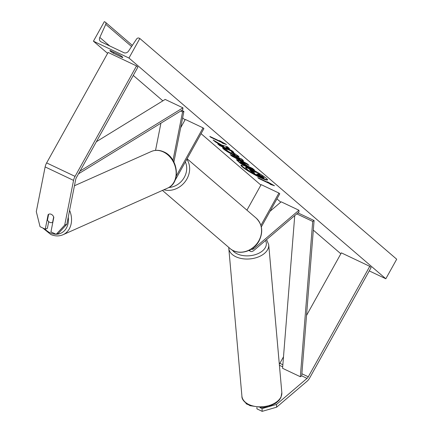 <?xml version="1.0" encoding="UTF-8"?>
<svg xmlns="http://www.w3.org/2000/svg" width="433" height="433" viewBox="0 0 433 433"><rect width="100%" height="100%" fill="white"/><g stroke="black" fill="none" stroke-linecap="round" stroke-linejoin="round"><path stroke-width="0.65" d="M262.052 408.59L276.498 404.438L276.622 407.193L262.176 411.35L262.052 408.59L260.114 407.675M276.498 404.438L307.046 378.377A3.605 1.759 115.4 0 0 308.291 376.797L369.771 266.338L341.356 252.861L306.532 315.435M262.176 411.35L256.958 408.876L256.899 407.475M276.622 407.193L307.17 381.137A7.204 3.518 115.4 0 0 309.66 377.977L371.141 267.518L369.771 266.338M279.312 364.175A3.605 1.759 115.4 0 0 279.875 363.319L283.496 356.814M246.047 403.312L246.063 403.708L247.73 404.498M48.144 214.589A4.503 3.491 68.6 0 1 48.864 214.173A4.503 3.491 68.6 0 1 51.305 214.319A4.503 3.491 68.6 0 1 53.827 217.285L50.948 231.85L56.16 234.323L58.282 233.495L66.834 224.278L75.672 179.565A3.605 1.759 -64.6 0 1 76.424 177.557L137.905 67.099L136.536 65.924L108.12 52.442L46.64 162.905A7.204 3.518 -64.6 0 0 45.135 166.916L36.296 211.629L40.047 226.686L45.265 229.154L48.144 214.589L48.593 214.416M45.265 229.154L47.381 228.326L48.707 221.647M66.834 224.278L64.712 225.106L73.55 180.393A7.204 3.518 -64.6 0 1 75.055 176.383L136.536 65.924M64.712 225.106L56.16 234.323M155.544 150.375L160.919 123.178M172.994 160.351L182.569 111.925L180.685 111.027M176.28 175.95L203.05 127.859L203.905 128.596L176.058 178.629A6.755 3.296 -64.6 0 1 175.17 180.009M173.898 161.969L183.895 111.405L182.569 111.925M183.895 111.405L181.741 110.383M203.05 127.859L185.286 119.438L180.669 127.74M249.695 250.068A6.755 3.296 115.4 0 0 250.734 251.394A6.755 3.296 115.4 0 0 253.862 250.458L298.992 211.964L298.916 210.238L281.158 201.816L269.997 211.336M251.367 249.11A4.503 2.197 115.4 0 0 251.697 249.359A4.503 2.197 115.4 0 0 253.787 248.737L298.916 210.238M261.321 226.93L279.767 193.784L278.912 193.048L261.148 184.626L246.929 210.173M278.912 193.048L260.91 225.393M241.203 165.027A15.187 1.754 -150.9 0 0 242.491 166.472A15.187 1.754 -150.9 0 0 249.489 171.284M250.009 171.603A15.187 1.754 -150.9 0 0 267.529 179.679M242.274 166.867A15.187 1.754 -150.9 0 0 256.801 175.906A15.187 1.754 -150.9 0 0 267.529 179.933A15.187 1.754 -150.9 0 0 266.235 178.228A15.187 1.754 -150.9 0 0 251.714 169.189A15.187 1.754 -150.9 0 0 240.986 165.157A15.187 1.754 -150.9 0 0 242.274 166.867M128.958 58.044L93.436 41.195L104.315 21.65L105.057 22.002A2.024 1.754 130.7 0 1 105.403 22.224A2.024 1.754 130.7 0 1 105.76 24.356L99.806 37.438A3.827 3.312 -49.3 0 0 100.488 41.465A3.827 3.312 -49.3 0 0 101.133 41.882L123.865 52.664A3.827 3.312 -49.3 0 0 128.552 51.072L136.606 38.986A2.024 1.754 130.7 0 1 139.09 38.142L139.832 38.499L128.958 58.044L385.825 278.765L369.257 270.906M93.436 41.195L107.606 53.367M133.272 75.423L162.857 100.846M182.623 117.836L185.032 119.898M201.074 133.683L260.893 185.086M276.936 198.871L280.757 202.157M313.324 230.139L340.841 253.787M232.018 151.875L238.258 155.999L239.081 157.076L234.405 155.534C229.701 153.239 226.037 151.036 223.401 148.925L222.492 147.788L223.46 147.832L227.184 150.148L227.016 150.646L232.445 153.85C234.713 154.9 235.433 155.03 234.605 154.245L231.336 152.097L232.018 151.875M227.184 150.148L227.016 150.646M234.827 153.856L235.184 154.321L234.967 154.711L234.605 154.245L234.827 153.856L231.552 151.707M239.503 160.724L248.542 166.51L252.601 168.437L254.501 170.066L240.293 163.328L236.45 159.712L239.503 160.724M221.826 145.104L213.123 139.978L215.374 141.916L223.493 146.673L217.729 143.94L219.628 145.569L233.836 152.308L231.936 150.679L225.966 147.577L229.522 148.6L227.238 146.641L221.826 145.104M122.49 57.546L113.257 53.167A5.629 0.649 29.1 0 1 109.879 50.564A5.629 0.649 29.1 0 1 110.177 50.52L119.411 54.899A5.629 0.649 29.1 0 1 122.312 56.869A5.629 0.649 29.1 0 1 122.788 57.497A5.629 0.649 29.1 0 1 122.49 57.546L122.674 57.221M269.445 183.549L270.473 184.431L274.468 185.735L267.394 181.784L268.422 182.666L257.765 177.611L258.793 178.493L269.445 183.549L269.667 183.159L268.465 182.591M219.444 140.584L226.519 144.53L222.524 143.231L221.496 142.349L210.844 137.293L209.816 136.411L220.473 141.467L219.444 140.584M241.446 159.82L244.098 162.099L247.102 163.712L249.062 165.395L231.942 156.156L230.123 154.597L241.446 158.851L243.47 160.589L241.446 159.82L241.663 159.431L242.48 159.739M139.832 38.499L396.704 259.221L385.825 278.765M113.782 52.231L113.257 53.167M245.944 167.068L245.451 167.511L245.944 167.068L248.656 168.118L254.48 171.425L257.191 172.199M257.873 174.093L257.689 174.51L256.856 173.795L259.784 174.651L260 174.261L258.496 172.967M257.906 174.12L262.219 176.166L264.119 177.801L263.903 178.19L249.662 171.436L246.42 168.648L245.727 167.463L248.477 168.529L254.263 171.814L257.586 172.762L259.784 174.651M262.219 176.166L261.997 176.556L263.903 178.19M257.689 174.51L261.997 176.556M254.48 171.425L254.263 171.814M258.966 178.179L258.793 178.493M269.667 183.159L270.69 184.041L270.473 184.431M270.69 184.041L272.481 184.626M224.532 143.42L222.741 142.841L222.524 143.231M222.741 142.841L221.718 141.959L221.496 142.349M221.718 141.959L220.516 141.385M211.017 136.98L210.844 137.293M228.727 147.918L226.183 147.188L225.966 147.577M219.233 144.649L219.845 145.179L219.628 145.569M219.845 145.179L232.553 151.209M215.261 141.239L223.709 146.284L223.493 146.673M215.591 141.521L215.374 141.916M253.218 168.962L240.51 162.938L240.293 163.328M240.51 162.938L236.808 159.663M245.457 165.043L245.673 164.654L244.775 163.88L241.841 162.072L240.656 161.666L240.439 162.056L241.701 163.263L245.457 165.043L240.439 162.056M239.011 156.778L234.621 155.138C229.923 152.849 226.253 150.646 223.623 148.535L222.8 147.707M247.476 164.026L232.158 155.766L231.942 156.156M232.158 155.766L231.319 155.046M240.472 160.156L240.688 159.761L239.162 158.451L235.904 157.201L235.687 157.59L240.472 160.156L238.946 158.841L235.687 157.59M239.162 158.451L238.946 158.841M250.631 170.288L249.57 169.925L251.178 171.425L254.593 173.043L250.631 170.288M250.409 170.185L251.394 171.035L251.178 171.425M251.394 171.035L253.31 171.939M48.62 214.281L47.478 220.061A4.503 3.583 -114 0 0 49.817 222.362A4.503 3.583 -114 0 0 52.447 222.432A4.503 3.583 -114 0 0 52.61 222.351L53.681 216.922M307.046 378.377L301.72 375.855L314.087 220.538L297.926 212.874M301.72 375.855L300.34 376.732L312.707 221.42L296.773 213.859M312.707 221.42L314.087 220.538M300.34 376.732L282.581 368.31L294.743 215.591M80.024 171.089L182.937 107.844L165.173 99.422L96.386 141.699M78.497 173.828L182.758 109.755L182.937 107.844M282.7 366.832L279.409 365.273M308.291 376.797L301.882 373.76M282.863 364.738L279.875 363.319M75.055 176.383L46.64 162.905M73.55 180.393L45.135 166.916M253.787 248.737L252.683 248.212M256.092 218.043C262.42 224.408 263.399 232.061 259.031 240.997C253.429 251.854 238.155 255.979 229.972 248.445A20.042 17.342 -49.3 0 0 258.842 240.743A20.042 17.342 -49.3 0 0 256.092 218.043L187.11 158.77M186.845 159.247A20.042 17.342 130.7 0 1 186.915 178.937A20.042 17.342 130.7 0 1 163.896 189.762M168.821 187.494A17.791 15.393 -49.3 0 0 184.285 177.362A17.791 15.393 -49.3 0 0 185.356 161.915M249.565 404.812A20.042 12.433 -5.1 0 0 271.128 404.86A20.042 12.433 -5.1 0 0 281.829 392.547L280.985 397.348L279.166 400.222L275.826 403.22L268.66 406.517L263.075 407.55L250.058 405.699C244.374 402.517 241.657 399.313 241.906 396.087A20.042 12.433 -5.1 0 0 249.565 404.812M281.829 392.547L268.725 244.764A20.042 12.433 174.9 0 1 258.019 257.078A20.042 12.433 174.9 0 1 236.461 257.029A20.042 12.433 174.9 0 1 228.797 248.304L241.906 396.087M232.391 250.155A17.791 11.036 -5.1 0 0 237.685 254.09A17.791 11.036 -5.1 0 0 258.734 253.305A17.791 11.036 -5.1 0 0 265.521 240.515M99.806 37.438L109.722 45.952M105.76 24.356L131.578 46.537M248.656 168.118L248.434 168.513M248.694 168.139L248.477 168.529M237.576 160.416L237.354 160.805M241.798 162.05L241.582 162.445M244.775 163.88L244.558 164.275M241.841 162.072L241.625 162.462M234.659 155.16L234.442 155.55M234.621 155.138L234.405 155.534M223.623 148.535L223.401 148.925M250.101 170.05L249.933 170.353M55.949 234.226A17.791 14.159 66 0 1 50.445 232.965A17.791 14.159 66 0 1 44.821 228.949M74.449 185.752L151.301 151.496A20.042 15.951 66 0 1 163.019 151.794A20.042 15.951 66 0 1 175.971 170.223A20.042 15.951 66 0 1 167.62 188.106L63.007 234.735A20.042 15.951 -114 0 0 69.589 210.335M68.235 217.171A17.791 14.159 66 0 1 56.425 234.221M248.829 250.485L250.734 251.394M229.972 248.445L162.435 190.412M268.725 244.764L266.609 239.584M228.765 247.405L228.797 248.304M132.346 45.378L105.403 22.224M226.616 150.132L226.832 149.742M42.732 227.958L50.769 234.47C54.996 236.31 59.077 236.396 63.007 234.735M151.301 151.496C155.231 149.829 159.312 149.921 163.539 151.761C178.087 157.379 181.384 182.78 167.62 188.106M52.447 222.432L52.842 222.253"/></g></svg>
